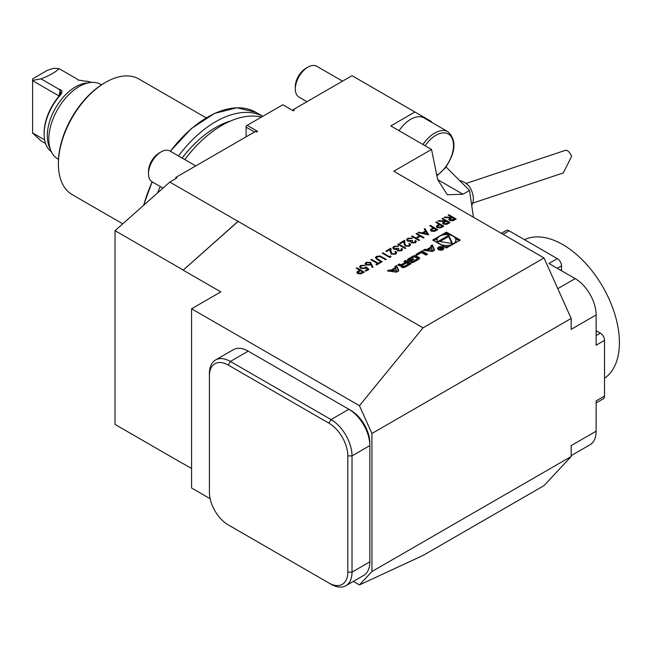 <?xml version="1.0" encoding="UTF-8"?>
<svg xmlns="http://www.w3.org/2000/svg" width="652" height="652" viewBox="0 0 652 652"><rect width="100%" height="100%" fill="white"/><g stroke="black" fill="none" stroke-linecap="round" stroke-linejoin="round"><path stroke-width="0.98" d="M441.983 218.738L442.635 218.355L449.978 222.593L446.75 224.345L443.401 224.125L442.578 223.033L444.02 221.476L437.932 221.077L438.747 220.604L444.835 221.004L445.365 220.694L441.983 218.738M429.749 225.804L430.401 225.421L437.745 229.659L434.525 231.395L431.257 231.134L430.418 230.05L430.858 229.211L433.132 227.76L429.749 225.804M416.009 233.734L416.669 233.351L424.004 237.589L423.344 237.972L420.336 236.236L416.571 238.404L419.578 240.148L418.926 240.523L411.583 236.285L412.243 235.91L415.821 237.972L419.578 235.796L416.009 233.734M412.031 242.528L414.656 242.34L415.723 240.417L416.335 241.525L415.422 242.764L411.371 242.903L410.719 241.533L407.549 241.134L406.595 239.773L407.72 238.298L412.333 238.135L408.462 238.738L407.573 239.871L408.152 240.718L411.958 240.311L412.716 240.743L412.031 242.528L411.64 241.965L412.031 242.528M415.316 241.59L415.063 240.8M405.764 245.755L408.845 245.69L409.57 244.728L408.853 243.734L409.513 243.351L410.564 244.793L409.562 246.146L405.169 246.171L404.012 243.791L403.89 241.599L400.475 243.571L399.725 243.131L404.713 240.254L404.908 243.652L405.764 245.991L408.845 245.69M397.753 244.272L398.405 243.897L405.748 248.135L405.088 248.51L397.753 244.272M398.201 250.515L400.825 250.327L401.893 248.404L402.504 249.512L401.583 250.751L397.533 250.89L396.881 249.52L393.718 249.121L392.765 247.76L393.889 246.285L398.502 246.122L394.631 246.725L393.735 247.858L394.313 248.705L398.127 248.298L398.877 248.73L398.201 250.515L397.81 249.952L398.201 250.515M401.485 249.577L401.233 248.787M391.933 253.742L395.014 253.677L395.74 252.715L395.022 251.721L395.682 251.338L396.726 252.78L395.731 254.133L391.33 254.15L390.181 251.778L390.059 249.586L386.644 251.558L385.894 251.118L390.882 248.241L391.07 251.639L391.933 253.978L395.014 253.677M389.562 256.611L390.695 255.959L391.013 256.643L389.66 257.426L382.317 253.188L382.977 252.805L389.562 256.847L390.695 255.959M380.157 256L386.269 259.382L385.609 259.757L380.206 256.676L377.1 256.847L376.758 258.477L382.219 261.713L381.559 262.096L377.133 259.537L375.389 257.695L376.318 256.432L380.157 256L386.057 259.504M376.432 257.907L376.758 258.722L382.015 261.835M371.591 259.382L378.176 263.18L379.774 262.259L380.523 262.691L376.669 264.924L375.919 264.484L377.516 263.563L370.931 259.757L371.591 259.382L378.176 263.18M370.532 262.357L373.001 267.255L372.088 267.32L371.061 264.492L370.377 264.973L366.025 264.973L365.079 263.701L366.074 262.348L370.532 262.357L372.911 267.263M431.298 122.12L431.298 121.459L352.015 75.689L293.286 109.593L293.286 110.799L282.805 104.752L247.149 125.331L257.638 131.386L256.586 131.989L255.535 131.386L175.844 177.401L175.844 178.607M293.286 110.799L294.337 110.196L293.286 109.593M596.132 335.535L600.329 333.115A5.933 3.423 60 0 1 604.526 340.377L604.526 396.082L596.132 400.923L596.132 431.192L571.176 445.601L571.176 456.498L544.012 485.618L423.042 555.455L359.456 584.909L371.933 571.527L371.933 433.49L359.456 405.699L423.042 327.817L169.813 182.087L176.888 178.004L175.844 177.401M423.042 327.817L544.012 257.972L393.784 171.24L431.534 149.447L390.809 125.934L414.933 112.014M446.481 232.104L432.708 240.058L446.481 248.004L460.247 240.058L446.481 232.104L446.481 233.318L443.882 234.81M387.41 270.922L396.424 272.186L398.796 270.816L396.595 265.617L394.892 266.603L395.34 267.662L390.955 270.189L389.122 269.936L387.41 270.922M402.178 267.418A1.548 0.896 0 0 0 404.101 267.54A10.986 6.341 0 0 0 405.992 266.668L411.159 263.685L405.552 260.45L403.93 261.379L405.479 262.275L401.689 264.459A0.986 0.57 0 0 1 400.295 264.459L399.448 263.97L397.826 264.908L398.682 265.397A1.548 0.896 0 0 0 400.605 265.519A10.986 6.341 0 0 0 401.803 265.014L401.942 265.095A10.986 6.341 0 0 0 401.061 265.788A1.548 0.896 0 0 0 400.825 266.269A1.548 0.896 0 0 0 401.282 266.896L402.178 267.418M410.972 262.34A1.548 0.896 0 0 0 412.887 262.463A10.986 6.341 0 0 0 414.786 261.591L417.875 259.806A10.986 6.341 0 0 0 419.391 258.714A1.548 0.896 0 0 0 419.627 258.233A1.548 0.896 0 0 0 419.179 257.605L416.082 255.82A1.548 0.896 0 0 0 414.167 255.69A10.986 6.341 0 0 0 412.268 256.57L409.179 258.355A10.986 6.341 0 0 0 407.663 259.447A1.548 0.896 0 0 0 407.418 259.928A1.548 0.896 0 0 0 407.875 260.555L409.7 261.607L413.841 259.219L413.042 258.754L410.515 260.213L410.059 259.952A0.986 0.57 0 0 1 409.774 259.553A0.986 0.57 0 0 1 410.059 259.146L413.645 257.075A0.986 0.57 0 0 1 415.039 257.075L416.987 258.208A0.986 0.57 0 0 1 417.28 258.608A0.986 0.57 0 0 1 416.987 259.015L413.409 261.077A0.986 0.57 0 0 1 412.26 261.183L410.972 262.34M417.027 255.128L421.502 252.544L425.976 255.128L427.598 254.19L421.991 250.955L415.894 254.476L417.027 255.128M438.576 249.683A3.113 1.801 0 0 0 441.974 250.075A3.113 1.801 0 0 0 443.898 248.412A3.113 1.801 0 0 0 440.776 246.619A3.113 1.801 0 0 0 437.663 248.412A3.113 1.801 0 0 0 438.576 249.683M426.767 249.52L424.933 249.26L423.221 250.246L432.235 251.517L434.607 250.148L432.406 244.94L430.703 245.926L431.143 246.986L426.767 249.52L426.767 250.727L424.933 250.474L424.933 249.26M356.245 268.233L356.905 267.858L364.248 272.096L361.029 273.824L357.761 273.563L356.921 272.487L357.361 271.648L359.635 270.189L356.245 268.233M366.033 266.823L368.95 269.374L365.943 271.118L365.185 270.678L367.687 269.243L366.147 267.899L365.43 268.477L360.719 268.428L359.578 266.904L360.686 265.454L364.998 265.356L361.404 265.91L360.621 267.002L361.404 268.062L364.794 267.972L366.033 266.823L368.787 269.472M424.949 228.575L428.714 234.875L417.981 232.593L418.698 232.177L422.137 232.911L425.463 230.987L424.224 228.991L424.949 228.575L428.682 234.867M435.772 222.324L436.424 221.941L443.767 226.179L440.548 227.915L437.28 227.654L436.441 226.578L436.881 225.731L439.155 224.28L435.772 222.324M448.193 215.152L448.853 214.769L456.188 219.007L452.961 220.759L449.619 220.539L448.788 219.447L450.23 217.89L444.142 217.491L444.957 217.018L451.045 217.418L451.575 217.108L448.193 215.152M237.972 221.444L183.179 270.156L238.387 221.207M191.574 468.478L183.334 463.727M183.179 270.026L115.021 230.678L115.021 424.411L183.179 463.768M169.813 182.087L115.021 230.678M157.507 193A96.39 55.656 -60 0 1 160.286 186.545M178.477 155.95A96.39 55.656 -60 0 1 262.772 116.309M182.12 158.053A89.275 51.541 -60 0 1 230.767 120.913M184.769 159.585A96.39 55.656 -60 0 1 261.444 117.083M122.763 223.815L72.217 194.63A66.732 38.533 -60 0 1 58.395 164.084L58.395 162.87A65.249 37.669 -60 0 1 104.532 82.951L105.583 82.348A66.732 38.533 -60 0 1 138.949 79.047L206.13 117.833M58.395 164.084A66.732 38.533 -60 0 1 105.583 82.348M422.961 144.5A26.691 15.412 -60 0 1 447.989 131.761L424.085 117.955A26.691 15.412 120 0 0 399.057 130.693M466.09 183.448L565.398 150.343A10.383 4.238 -108.4 0 1 571.657 156.227L563.312 172.927L472.659 203.147M471.73 205.519A17.8 17.8 0 0 0 473.254 200.563A10.383 4.238 -108.4 0 0 468.112 185.152A17.8 17.8 0 0 0 459.603 180.514M345.87 585.716L363.694 575.423A29.658 17.123 -120 0 0 369.839 561.845L369.839 443.181A26.691 15.412 60 0 0 350.963 410.483L248.2 351.151A29.658 17.123 -120 0 0 233.367 349.684L215.543 359.977A29.658 17.123 60 0 1 230.368 361.444L331.037 419.57A29.658 17.123 60 0 1 352.015 455.895L352.015 572.138A29.658 17.123 60 0 1 345.87 585.716A29.658 17.123 60 0 1 331.037 584.241L328.942 583.035A26.691 15.412 -120 0 0 347.818 572.138L347.818 455.895A26.691 15.412 -120 0 0 328.942 423.197L228.273 365.079A26.691 15.412 -120 0 0 209.398 375.976L209.398 373.555A29.658 17.123 60 0 1 215.543 359.977M369.839 443.181L369.839 445.601A29.658 17.123 -120 0 0 348.869 409.277L331.037 419.57L328.942 423.197M209.398 375.976L209.398 492.219A26.691 15.412 -120 0 0 228.273 524.909L230.368 526.123A29.658 17.123 60 0 1 230.335 526.107M228.273 524.909L331.037 584.241M544.012 257.972L571.176 318.461L571.176 329.358L596.132 314.949L596.132 345.226L604.526 340.377M371.933 433.49L571.176 318.461M371.933 571.527L571.176 456.498M359.456 584.909L353.36 581.388M210.14 498.707L191.574 487.981L191.574 308.779L359.456 405.699M431.534 149.447L437.712 179.659L447.321 194.736L462.977 194.239L469.538 190.449L473.425 217.222M191.574 308.779L220.824 291.884L183.179 270.156M446.041 166.953L469.538 190.449M195.739 165.91L169.985 151.044A17.8 10.277 120 0 0 161.085 151.924L159.064 153.098A14.939 8.623 120 0 0 148.501 171.386L148.501 173.725A17.8 10.277 120 0 0 152.185 181.867L163.016 188.118M161.085 151.924A17.8 10.277 120 0 0 148.501 173.725M58.493 159.308L57.726 158.868A43.008 24.833 -60 0 1 50.815 150.547L49.144 146.455A40.041 23.122 -60 0 1 55.575 107.963A40.041 23.122 -60 0 1 85.697 83.146L90.074 82.551A43.008 24.833 -60 0 1 100.726 84.377L101.5 84.817M91.28 82.421A40.041 23.122 120 0 0 84.964 81.158L77.93 79.911L76.716 78.827L78.419 80.163M58.827 89.145C62.551 90.041 62.918 92.193 59.935 95.599A40.041 23.122 120 0 0 44.132 134.051L44.132 132.845A38.558 22.258 -60 0 1 59.348 95.82L60.742 93.024L60.188 90.693L58.827 89.145L41.076 78.892C50.367 75.159 56.325 71.712 58.957 68.574L76.716 78.827M44.132 134.051A40.041 23.122 120 0 0 51.304 151.655M59.153 96.048L32.6 80.685L32.6 133.073L41.076 140.938L45.583 143.538M58.957 68.574L53.423 68.346L47.278 70.392L32.6 78.868L32.6 80.685M50.815 150.547A43.008 24.833 -60 0 1 57.726 109.202A43.008 24.833 -60 0 1 90.074 82.551M44.638 139.878L32.6 132.926M41.076 78.892L32.6 80.367M59.935 95.599L59.348 95.82M342.544 81.158L316.79 66.284A17.8 10.277 120 0 0 307.891 67.172A17.8 10.277 120 0 0 295.307 88.965A17.8 10.277 120 0 0 298.999 97.107L306.953 101.704M307.891 67.172L305.87 68.338A14.939 8.623 120 0 0 295.307 86.626L295.307 88.965M254.492 131.989L246.097 127.148L246.097 136.838M246.097 127.148L246.097 125.934L247.149 125.331M501.282 233.302L506.131 230.506A5.933 3.423 60 0 1 509.098 230.8L557.338 258.648A5.933 3.423 60 0 1 561.527 265.91L557.338 268.331M560.484 270.148L561.527 269.545L561.527 265.91M561.527 269.545A5.933 3.423 60 0 1 561.396 270.678M600.329 333.115L597.183 331.297L596.132 331.901M604.526 396.082A5.933 3.423 60 0 1 603.296 398.796L596.132 402.928M596.132 330.849A5.933 3.423 60 0 1 597.183 331.297M571.176 455.634L589.995 444.77A29.658 17.123 -120 0 0 596.132 431.192M557.338 258.648L548.943 263.489L575.162 278.624A29.658 17.123 -120 0 1 596.132 314.949M524.518 239.7A80.082 46.235 60 0 1 602.831 286.872A80.082 46.235 60 0 1 604.526 378.274M437.402 238.559L433.759 240.661M459.195 240.661L455.561 238.559M449.073 234.81L446.481 233.318M443.882 246.505A9.438 5.452 0 0 0 449.073 246.505M455.561 242.764A9.438 5.452 0 0 0 455.919 241.264L455.919 240.058A9.438 5.452 0 0 0 446.481 234.606A9.438 5.452 0 0 0 437.036 240.058A9.438 5.452 0 0 0 439.807 243.905A9.438 5.452 0 0 0 450.092 245.087A9.438 5.452 0 0 0 455.919 240.058M437.036 240.058L437.036 241.264A9.438 5.452 0 0 0 437.402 242.764M452.504 243.53L448.682 235.307L438.25 241.33L452.504 243.53M451.893 243.44L448.682 236.513L448.682 235.307M448.682 236.513L439.904 241.582M396.75 271.004L392.374 270.393L395.682 268.485L396.75 271.998M396.449 272.177L392.374 271.599L392.374 270.393M392.374 270.58L390.955 271.403L389.097 271.159M389.122 271.142L389.122 269.936M390.955 271.403L390.955 270.189M395.34 268.681L395.34 267.662M398.388 271.061L396.595 266.831L395.299 267.573M396.595 266.831L396.595 265.617M401.216 266.864A10.986 6.341 0 0 1 401.942 266.309L401.942 265.095M400.214 265.625L398.894 265.503M399.448 265.185L399.448 263.97M402.7 265.087L401.982 265.503M405.479 263.481L405.479 262.275M410.108 264.288L405.552 261.656L404.982 261.99M405.552 261.656L405.552 260.45M408.413 263.962L406.53 262.878L402.74 265.071A0.986 0.57 0 0 0 402.447 265.47A0.986 0.57 0 0 0 402.74 265.869L403.229 266.155A0.986 0.57 0 0 0 404.623 266.155L408.413 263.962L408.413 265.177L404.794 267.263M402.447 265.47L402.447 266.684A0.986 0.57 0 0 0 402.74 267.084L402.74 265.869M404.175 267.516A0.986 0.57 0 0 1 403.229 267.361L402.74 267.084M412.26 261.183L411.901 262.601M412.26 262.389A0.986 0.57 0 0 0 412.96 262.438M417.28 258.608L417.28 259.822A0.986 0.57 0 0 1 416.987 260.221L413.588 262.185M409.774 259.553L409.774 260.759A0.986 0.57 0 0 0 410.059 261.159L410.059 259.952M410.515 261.142L410.515 260.213M413.042 259.683L413.042 258.754M413.466 257.181A10.986 6.341 0 0 0 412.268 257.776L409.179 259.561A10.986 6.341 0 0 0 407.818 260.523M419.236 258.852A1.548 0.896 0 0 0 419.179 258.811L416.082 257.027A1.548 0.896 0 0 0 414.167 256.904A10.986 6.341 0 0 0 414.093 256.929M426.547 254.802L421.991 252.169L416.946 255.079M421.991 252.169L421.991 250.955M439 249.447A2.518 1.459 0 0 0 441.746 249.757A2.518 1.459 0 0 0 443.303 248.412A2.518 1.459 0 0 0 440.776 246.961A2.518 1.459 0 0 0 438.258 248.412A2.518 1.459 0 0 0 439 249.447M443.71 249.023A3.113 1.801 0 0 0 443.303 248.575M438.258 248.575A3.113 1.801 0 0 0 437.851 249.023M440.442 249.284L440.442 248.567L440.556 249.357L443.083 248.754L440.385 247.198L441.298 248.053L438.429 248.33L440.442 248.567L440.556 249.357M442.488 248.738L440.703 248.901L441.616 248.233L442.488 249.097M428.185 249.903L426.767 250.727M431.143 248.004L431.143 246.986M434.191 250.384L432.406 246.154L431.111 246.904M432.406 246.154L432.406 244.94M432.561 250.335L428.185 249.716L431.494 247.809L432.561 251.33M432.26 251.501L428.185 250.93L428.185 249.716M356.457 268.355L356.905 267.858M356.905 268.094L364.036 272.218M356.929 272.609L357.361 271.648M357.361 271.884L359.635 270.189M357.94 272.618L358.413 273.424L361.493 273.058L362.838 272.283L360.385 270.629L357.924 272.495L358.413 273.18L361.493 272.813L362.838 272.039M365.397 270.8L367.687 269.243M359.586 267.027L360.686 265.454M360.686 265.698L364.998 265.6M360.629 267.116L361.404 268.062M361.404 268.306L364.794 267.972M364.794 268.216L366.033 267.067M365.087 263.824L366.074 262.348M366.074 262.593L370.532 262.593M366.09 263.889L366.644 264.81L369.757 264.696L370.442 263.677M366.644 264.565L369.757 264.451L370.45 263.555L369.847 262.723L366.791 262.805L366.082 263.775L366.644 264.81M378.176 263.424L379.774 262.259M379.774 262.503L380.32 262.813M376.123 264.606L377.516 263.563M371.135 259.879L371.591 259.618M376.424 258.029L376.758 258.722M375.397 257.825L376.318 256.432M376.318 256.676L380.157 256.244M390.695 256.195L390.923 256.692M382.528 253.31L382.977 252.805M382.977 253.049L389.562 256.847M395.014 253.921L395.731 252.837M395.202 251.851L395.682 251.338M395.682 251.582L396.718 252.903M386.098 251.24L390.882 248.241M390.882 248.485L391.07 251.639M391.07 251.884L391.933 253.978M398.201 250.751L400.825 250.327M400.825 250.564L401.233 249.023M401.347 248.966L401.893 248.404M401.893 248.648L402.496 249.635M392.765 247.882L393.889 246.285M393.889 246.529L398.502 246.366M393.743 247.98L394.313 248.705M394.313 248.942L398.127 248.298M398.127 248.534L398.674 248.852M397.956 244.394L398.405 243.897M398.405 244.133L405.536 248.257M408.845 245.934L409.562 244.85M409.04 243.864L409.513 243.351M409.513 243.595L410.556 244.916M399.937 243.253L404.713 240.254M404.713 240.498L404.908 243.652M404.908 243.897L405.764 245.991M412.031 242.764L414.656 242.34M414.656 242.577L415.063 241.036M415.177 240.979L415.723 240.417M415.723 240.661L416.326 241.647M406.603 239.895L407.72 238.298M407.72 238.542L412.333 238.379M407.582 239.993L408.152 240.718M408.152 240.955L411.958 240.311M411.958 240.547L412.512 240.865M416.212 233.856L416.669 233.351M416.669 233.595L423.792 237.711M419.375 240.27L416.571 238.404M411.795 236.407L412.243 235.91M412.243 236.146L415.821 237.972M415.821 238.216L419.578 235.796M418.291 232.658L418.698 232.177M418.698 232.422L422.137 232.911M422.137 233.155L425.463 230.987M424.338 229.17L424.949 228.811M423.238 233.147L427.329 234.264L425.862 231.631L423.238 233.147L427.329 234.019M429.953 225.926L430.401 225.421M430.401 225.665L437.533 229.781M430.426 230.172L430.858 229.211M430.858 229.455L433.132 227.76M431.437 230.18L431.917 230.987L434.99 230.621L436.335 229.846L433.89 228.192L431.42 230.058L431.917 230.751L434.99 230.384L436.335 229.602M435.976 222.446L436.424 221.941M436.424 222.185L443.556 226.301M436.449 226.7L436.881 225.731M436.881 225.975L439.155 224.28M437.459 226.709L437.94 227.515L441.013 227.149L442.358 226.374L439.913 224.712L437.443 226.578L437.94 227.271L441.013 226.904L442.358 226.13M442.186 218.86L442.635 218.355M442.635 218.599L449.766 222.715M442.586 223.155L444.02 221.476M438.307 221.101L438.747 220.604M438.747 220.849L444.835 221.004M444.835 221.248L445.365 220.694M443.588 223.188L444.061 223.986L447.19 223.579L448.568 222.788L446.123 221.126L443.58 223.065L444.061 223.75L447.19 223.334L448.568 222.544M448.397 215.274L448.853 214.769M448.853 215.013L455.984 219.129M448.796 219.569L450.23 217.89M444.517 217.515L444.957 217.018M444.957 217.263L451.045 217.418M451.045 217.662L451.575 217.108M449.798 219.602L450.279 220.4L453.401 219.993L454.778 219.202L452.333 217.54L449.79 219.48L450.279 220.164L454.778 218.958M143.742 205.209A95.803 55.314 -60 0 1 152.201 181.875M170.392 151.28A95.803 55.314 -60 0 1 207.507 117.221M143.88 205.087A96.39 55.656 -60 0 1 152.315 181.941M170.506 151.345A96.39 55.656 -60 0 1 255.918 112.323L236.888 107.776L214.573 113.375L191.501 128.444L170.294 151.223M350.963 410.483L348.869 409.277L350.963 410.483M369.839 561.845L352.015 572.138L347.818 572.138M369.839 445.601L352.015 455.895L347.818 455.895M248.2 351.151L230.368 361.444L228.273 365.079M462.977 194.239L437.712 179.659M60.188 90.693L58.819 96.439M436.84 175.38A24.915 14.385 120 0 0 445.21 167.499A24.915 14.385 120 0 0 450.369 135.64A24.915 14.385 120 0 0 425.12 145.746M509.098 230.8L503.018 234.304M557.786 288.657L575.162 278.624M401.061 266.741L401.061 265.788M400.295 265.608L400.295 264.459M401.689 265.071L401.689 264.459M403.229 267.361L403.229 266.155M404.623 267.336L404.623 266.155M413.409 262.259L413.409 261.077M416.987 260.221L416.987 259.015M407.663 260.401L407.663 259.447M409.179 259.561L409.179 258.355M412.268 257.776L412.268 256.57M414.167 256.904L414.167 255.69M416.082 257.027L416.082 255.82M419.179 258.811L419.179 257.605M143.57 205.364L152.103 181.818M262.797 116.3L255.918 112.323M436.946 175.885L445.365 167.866C455.854 152.12 456.734 140.082 447.989 131.761M401.982 266.26L401.982 265.054M443.303 249.471L443.303 248.412M438.258 249.471L438.258 248.412M440.703 249.431L440.703 248.901"/></g></svg>
